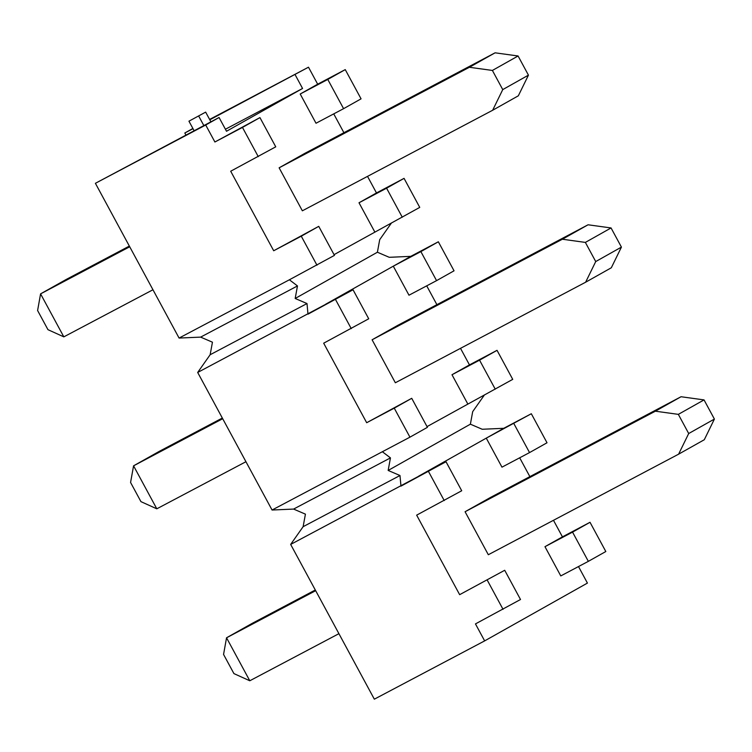 <?xml version="1.0" encoding="UTF-8"?>
<svg xmlns="http://www.w3.org/2000/svg" width="752" height="752" viewBox="0 0 752 752"><rect width="100%" height="100%" fill="white"/><g stroke="black" fill="none" stroke-linecap="round" stroke-linejoin="round"><path stroke-width="1.13" d="M279.124 167.818L304.814 153.361L495.098 52.819L518.081 55.986L492.391 70.444L502.75 89.601L492.645 110.262L302.36 210.804L279.124 167.818L469.398 67.276L492.391 70.444M518.081 55.986L528.44 75.153L502.75 89.601M465.074 511.736L490.774 497.288L681.049 396.736L704.041 399.904L714.4 419.071L688.7 433.528L678.595 454.18L488.321 554.732L465.074 511.736L655.359 411.194L678.342 414.361L688.7 433.528M704.041 399.904L678.342 414.361M372.099 339.782L397.799 325.325L588.073 224.782L611.056 227.95L621.425 247.107L595.725 261.564L585.62 282.226L395.345 382.768L372.099 339.782L562.374 239.23L585.366 242.407L595.725 261.564M611.056 227.95L585.366 242.407M528.44 75.153L518.335 95.805L492.645 110.262M714.4 419.071L704.295 439.732L678.595 454.18M621.425 247.107L611.32 267.768L585.62 282.226M495.098 52.819L469.398 67.276M588.073 224.782L562.374 239.23M681.049 396.736L655.359 411.194M152.966 289.755L63.826 336.858L47.959 329.677L37.6 310.52L40.58 293.863L129.72 246.769M245.942 461.719L156.801 508.813L140.944 501.64L130.575 482.474L133.565 465.826L222.695 418.723M338.917 633.673L249.786 680.776L233.919 673.595L223.56 654.437L226.54 637.79L315.671 590.687M129.353 246.083L66.279 279.415L40.58 293.863L63.826 336.858M249.786 680.776L226.54 637.79L252.24 623.333L315.304 590M156.801 508.813L133.565 465.826L159.255 451.369L222.329 418.046M484.645 640.892L374.336 699.181L290.657 544.42L303.122 526.691L305.425 514.152L293.6 509.076L272.064 510.025L197.682 372.456L210.146 354.737L212.449 342.198L200.624 337.122L179.079 338.062L289.388 279.782L297.482 285.939L295.179 298.478L307.004 303.554L307.982 314.167L353.036 289.774L368.724 318.792L323.68 343.194L366.675 422.718L394.255 408.148L409.943 437.166L382.364 451.736L390.457 457.893L388.154 470.442L399.979 475.518L400.966 486.13L446.011 461.728L461.709 490.755L416.655 515.148L459.651 594.672L504.705 570.279L520.506 599.504L475.461 623.906L484.645 640.892L587.425 583.082L578.495 566.557M410.771 256.357L393.296 266.18L420.876 251.61L438.35 241.787L410.771 256.357L389.235 257.306L377.401 252.23L295.179 298.478M353.036 289.774L197.682 372.456M325.456 304.344L393.296 266.18L408.985 295.207L436.564 280.637L420.876 251.61M377.401 252.23L379.704 239.681L391.51 222.912M367.521 176.372L376.479 192.944L404.059 178.365L419.748 207.392L334.048 254.655M503.746 428.311L486.271 438.143L531.326 413.741L503.746 428.311L482.211 429.26L470.385 424.184L388.154 470.442M446.011 461.728L290.657 544.42M418.441 476.298L486.271 438.143L501.969 467.161L529.54 452.591L513.851 423.573M470.385 424.184L472.688 411.645L484.485 394.875M460.506 348.336L469.464 364.899L497.034 350.329L512.732 379.356L427.033 426.619M209.611 119.446L308.489 67.201L209.808 119.803M345.253 69.616L327.778 79.439L343.589 108.673L361.063 98.841L345.253 69.616L317.673 84.186L308.489 67.201M343.908 132.709L333.738 113.881M531.326 413.741L547.014 442.768L529.54 452.591M590.019 522.292L605.821 551.526L588.346 561.349L572.545 532.115L590.019 522.292L562.44 536.862L553.481 520.299M529.869 476.627L519.688 457.799M438.35 241.787L454.039 270.805L436.564 280.637M436.893 304.663L426.713 285.845M316.968 265.202L301.27 236.184L318.745 226.352L334.443 255.379L289.388 279.782M258.274 156.66L242.473 127.426L259.948 117.603L275.749 146.828L230.695 171.23L273.7 250.754L301.27 236.184M179.079 338.062L95.401 183.3L205.71 125.011L214.893 141.996L242.473 127.426M272.064 510.025L382.364 451.736M351.25 328.624L335.561 299.597M503.041 609.336L487.23 580.102M444.235 500.578L428.537 471.56M402.273 217.215L386.584 188.197L404.059 178.365M495.258 389.179L479.56 360.161L497.034 350.329M394.255 408.148L411.729 398.316L427.418 427.333L409.943 437.166M317.673 84.186L300.208 94.009L327.778 79.439M259.948 117.603L214.893 141.996M588.346 561.349L560.776 575.919L544.965 546.685L572.545 532.115M376.479 192.944L359.005 202.767L386.584 188.197M318.745 226.352L273.7 250.754M343.589 108.673L316.009 123.243L300.208 94.009M469.464 364.899L451.99 374.731L479.56 360.161M411.729 398.316L366.675 422.718M562.44 536.862L544.965 546.685M504.705 570.279L459.651 594.672M225.421 129.241L302.567 88.473L226.512 131.252L219.067 117.5L205.71 125.011M193.001 128.686L184.823 133.001L192.888 128.47M95.401 183.3L219.067 117.5M302.567 88.473L295.132 74.711M185.913 135.022L184.823 133.001M194.091 130.698L188.949 121.185L205.653 112.123L188.949 121.185M210.898 121.815L205.653 112.123M203.83 125.556L198.688 116.043M374.703 231.795L359.005 202.767M467.678 403.749L451.99 374.731M303.122 526.691L399.979 475.518M293.6 509.076L390.457 457.893M200.624 337.122L297.482 285.939M210.146 354.737L307.004 303.554"/></g></svg>
